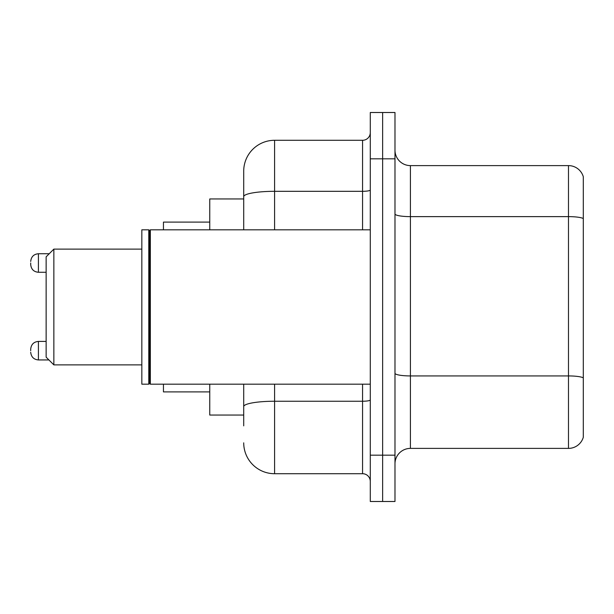 <?xml version="1.0" encoding="UTF-8"?>
<svg xmlns="http://www.w3.org/2000/svg" width="614" height="614" viewBox="0 0 614 614"><rect width="100%" height="100%" fill="white"/><g stroke="black" fill="none" stroke-linecap="round" stroke-linejoin="round"><path stroke-width="0.92" d="M243.712 198.951L209.758 198.951L209.758 229.82M243.712 415.049L209.758 415.049L209.758 384.18M243.712 425.855L243.712 384.18M370.288 455.181L370.288 501.492L382.637 501.492L382.637 455.181L382.637 501.492L394.986 501.492L394.986 455.181L382.637 455.181L382.637 158.819L382.637 455.181L370.288 455.181L370.288 158.819L382.637 158.819L382.637 112.508L382.637 158.819L394.986 158.819L394.986 455.181M394.986 158.819L394.986 112.508L370.288 112.508L370.288 158.819M274.588 384.18L274.588 473.709L362.567 473.709L362.567 384.18M243.712 229.82L243.712 171.168A30.869 30.869 0 0 1 274.588 140.291L362.567 140.291A7.721 7.721 0 0 0 370.288 132.578M243.712 171.168L243.712 188.145M370.288 481.422A7.721 7.721 0 0 0 362.567 473.709M274.588 473.709A30.869 30.869 0 0 1 243.712 442.832M394.986 463.831A15.434 15.434 0 0 1 410.421 448.389L568.48 448.389L568.48 165.611L410.421 165.611A15.434 15.434 0 0 1 394.986 150.169A15.434 15.434 0 0 0 410.421 165.611L410.421 448.389M583.3 176.725A15.434 15.434 0 0 0 568.48 165.611A15.434 15.434 0 0 1 583.3 176.725L583.3 437.275A15.434 15.434 0 0 1 568.48 448.389M583.3 218.776L583.3 377.856A15.434 2.679 180 0 0 568.48 375.929L410.421 375.929A15.434 2.679 0 0 1 394.986 373.243M53.855 364.885L53.855 249.115L46.134 256.836L46.134 357.164L53.855 364.885L141.834 364.885M163.447 384.18L163.447 391.893L209.758 391.893M209.758 222.107L163.447 222.107L163.447 229.82M150.33 384.18L149.555 383.405L149.555 230.595L150.33 229.82L150.33 384.18L370.288 384.18M148.78 384.18L141.834 384.18L141.834 229.82L148.78 229.82L148.78 384.18L149.555 383.405M30.7 350.686L30.7 349.143L30.7 350.686M30.7 263.007L30.7 264.55L30.7 263.007M370.288 399.898A7.721 1.343 0 0 1 362.567 401.241L274.588 401.241A30.869 5.357 180 0 0 243.712 406.606M274.588 140.291L274.588 191.315L362.567 191.315L362.567 140.291M243.712 196.68A30.869 5.357 180 0 1 274.588 191.315L274.588 229.82M362.567 229.82L362.567 191.315A7.721 1.343 0 0 0 370.288 189.972M583.3 218.561A15.434 2.679 180 0 0 568.48 216.627L410.421 216.627A15.434 2.679 0 0 1 394.986 213.948M30.7 349.143C31.199 344.408 33.77 341.837 38.421 341.422L38.421 359.942L48.913 359.942M49.22 253.743L38.421 253.743L38.421 272.271C33.77 271.856 31.199 269.285 30.7 264.55M53.855 249.115L141.834 249.115M149.555 230.595L148.78 229.82M150.33 229.82L370.288 229.82M38.421 341.422L46.134 341.422M38.421 359.942C33.77 359.528 31.199 356.957 30.7 352.229M38.421 272.271L46.134 272.271M38.421 253.743C33.77 254.158 31.199 256.736 30.7 261.464"/></g></svg>
